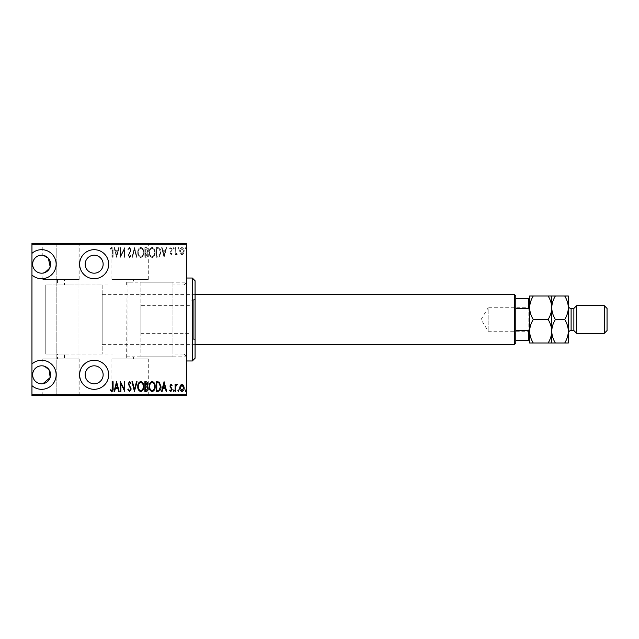 <?xml version="1.0" encoding="UTF-8"?>
<svg xmlns="http://www.w3.org/2000/svg" width="639" height="639" viewBox="0 0 639 639"><rect width="100%" height="100%" fill="white"/><g stroke="black" fill="none" stroke-linecap="round" stroke-linejoin="round"><path stroke-width="0.48" stroke-dasharray="3.19 2.4" d="M184.016 354.062L186.788 356.826L186.788 282.174L186.788 356.826L186.788 282.174L186.788 356.826L140.884 356.826L140.884 282.174L186.788 282.174L184.016 284.938L184.016 354.062L184.016 284.938L172.961 284.938L172.961 354.062L184.016 354.062M31.95 385.621A14.513 14.513 0 0 0 56.144 374.797A14.513 14.513 0 0 0 31.95 363.982M31.95 275.018A14.513 14.513 0 0 0 56.144 264.203A14.513 14.513 0 0 0 31.95 253.379M94.157 389.311A14.513 14.513 0 0 0 108.678 374.797A14.513 14.513 0 0 0 94.157 360.284A14.513 14.513 0 0 0 79.643 374.797A14.513 14.513 0 0 0 94.157 389.311M94.157 278.716A14.513 14.513 0 0 0 108.678 264.203A14.513 14.513 0 0 0 94.157 249.689A14.513 14.513 0 0 0 79.643 264.203A14.513 14.513 0 0 0 94.157 278.716M102.176 284.938L102.176 354.062L102.176 284.938L45.776 284.938L45.776 354.062L45.776 284.938L45.776 354.062L64.435 354.062L57.526 354.062L57.526 358.87L64.435 358.87L57.526 358.87M102.176 354.062L45.776 354.062L45.776 284.938L127.065 284.978L127.065 282.206L133.559 282.174L127.065 282.206L127.065 356.794L133.559 356.826L127.065 356.794L127.065 282.206L127.065 354.022L64.435 354.062L64.435 358.87M133.559 358.87L133.559 356.826L172.961 356.826L172.961 282.174L133.559 282.174L133.559 279.411L126.65 279.411L126.65 284.938L127.065 284.978L126.65 358.87L133.559 358.87L126.65 358.87M111.913 358.87L148.296 358.87L111.913 358.87L111.913 395.261L148.296 395.261L111.913 395.261M148.296 358.87L148.296 395.261M42.789 358.87L79.172 358.87L42.789 358.87L42.997 365.915M79.172 358.87L79.172 395.261L42.789 395.261L42.997 383.68M44.626 366.331L42.789 365.891M33.332 395.261L88.629 395.261L33.332 395.533M102.456 395.261L157.753 395.261L102.456 395.533M126.65 279.411L133.559 279.411M57.526 279.411L57.526 284.938L64.435 284.938L64.435 279.411L57.526 279.411L64.435 279.411M79.172 279.411L42.789 279.411L79.172 279.411L79.172 243.739L42.789 243.739L79.172 243.739M43.612 255.44L42.789 255.288L42.789 243.739M49.698 268.148L50.193 266.926M42.789 279.411L42.997 273.085M148.296 279.411L111.913 279.411L148.296 279.411L148.296 243.739L111.913 243.739L148.296 243.739M111.913 279.411L111.913 243.739M157.753 243.739L102.456 243.739L157.753 243.467M88.629 243.739L33.332 243.739L88.629 243.467M172.961 282.174L172.961 356.826M94.157 273.188A8.986 8.986 0 0 0 103.143 264.203A8.986 8.986 0 0 0 94.157 255.217A8.986 8.986 0 0 0 85.171 264.203A8.986 8.986 0 0 0 94.157 273.188M94.157 383.783A8.986 8.986 0 0 0 103.143 374.797A8.986 8.986 0 0 0 94.157 365.812A8.986 8.986 0 0 0 85.171 374.797A8.986 8.986 0 0 0 94.157 383.783M41.631 273.188A8.986 8.986 0 0 0 50.617 264.203A8.986 8.986 0 0 0 41.631 255.217A8.986 8.986 0 0 0 32.645 264.203A8.986 8.986 0 0 0 41.631 273.188M41.631 383.783A8.986 8.986 0 0 0 50.617 374.797A8.986 8.986 0 0 0 41.631 365.812A8.986 8.986 0 0 0 32.645 374.797A8.986 8.986 0 0 0 41.631 383.783M185.294 248.291L185.789 249.098L186.284 248.291L185.789 247.485L185.294 248.291L185.789 249.098L186.284 248.291L185.789 247.485L185.294 248.291M177.85 248.291L178.345 249.098L178.848 248.291L178.345 247.485L177.85 248.291L178.345 249.098L178.848 248.291L178.345 247.485L177.85 248.291M173.265 248.291L173.76 249.098L174.255 248.291L173.76 247.485L173.265 248.291L173.76 249.098L174.255 248.291L173.76 247.485L173.265 248.291M164.079 257.293L166.683 247.612L166.148 247.612L165.349 250.712L162.937 250.712L162.138 247.612L161.603 247.612L164.079 257.293L166.683 247.612L166.148 247.612L165.349 250.712L162.937 250.712L162.138 247.612L161.603 247.612L164.079 257.293M149.191 252.405C149.023 254.945 150.005 256.654 152.13 257.541C154.318 256.71 155.317 255.017 155.149 252.453C155.317 249.913 154.326 248.22 152.178 247.365C150.029 248.196 149.031 249.881 149.191 252.405C149.023 254.945 150.005 256.654 152.13 257.541C154.318 256.71 155.317 255.017 155.149 252.453C155.317 249.913 154.326 248.22 152.178 247.365C150.029 248.196 149.031 249.881 149.191 252.405M137.776 252.405C137.609 254.945 138.591 256.654 140.716 257.541C142.904 256.71 143.903 255.017 143.735 252.453C143.903 249.913 142.912 248.22 140.764 247.365C138.615 248.196 137.617 249.881 137.776 252.405C137.609 254.945 138.591 256.654 140.716 257.541C142.904 256.71 143.903 255.017 143.735 252.453C143.903 249.913 142.912 248.22 140.764 247.365C138.615 248.196 137.617 249.881 137.776 252.405M129.581 247.365L127.856 249.482L128.335 249.969L129.589 248.355L130.707 250.001L128.223 255.281L129.597 257.541L131.083 255.904L130.612 255.304L129.533 256.543L128.719 255.32L131.203 249.985L129.581 247.365L127.856 249.482L128.335 249.969L129.589 248.355L130.707 250.001L128.223 255.281L129.597 257.541L131.083 255.904L130.612 255.304L129.533 256.543L128.719 255.32L131.203 249.985L129.581 247.365M116.562 257.293L119.166 247.612L118.63 247.612L117.832 250.712L115.419 250.712L114.621 247.612L114.085 247.612L116.562 257.293L119.166 247.612L118.63 247.612L117.832 250.712L115.419 250.712L114.621 247.612L114.085 247.612L116.562 257.293M112.592 250.855L112.592 257.293L113.087 257.293L113.087 250.752C113.383 249.17 112.935 248.044 111.745 247.365L110.363 248.483L110.659 249.226L111.785 248.355L112.592 250.855L112.592 257.293L113.087 257.293L113.087 250.752C113.383 249.17 112.935 248.044 111.745 247.365L110.363 248.483L110.659 249.226L111.785 248.355L112.592 250.855M120.907 247.612L120.412 247.612L120.412 257.293L124.254 249.665L124.254 257.293L124.749 257.293L124.749 247.612L120.907 255.225L120.907 247.612L120.412 247.612L120.412 257.293L124.254 249.665L124.254 257.293L124.749 257.293L124.749 247.612L120.907 255.225L120.907 247.612M134.43 247.612L131.946 257.293L132.489 257.293L134.494 249.474L136.49 257.293L137.034 257.293L134.549 247.612L131.946 257.293L132.489 257.293L134.494 249.474L136.49 257.293L137.034 257.293L134.43 247.612M144.853 247.612L144.853 257.293L145.94 257.293C147.202 257.086 147.785 256.287 147.705 254.889L147.066 252.836L148.2 250.36C148.28 248.898 147.673 247.98 146.387 247.612L144.853 247.612L144.853 257.293L145.94 257.293C147.202 257.086 147.785 256.287 147.705 254.889L147.066 252.836L148.2 250.36C148.28 248.898 147.673 247.98 146.387 247.612L144.853 247.612M158.049 247.612L156.267 247.612L156.267 257.293L159.247 256.942L160.98 252.325C161.212 249.785 160.237 248.212 158.049 247.612L156.267 247.612L156.267 257.293L159.247 256.942L160.98 252.325C161.212 249.785 160.237 248.212 158.049 247.612M171.02 254.809L172.147 253.803L171.795 253.196L171.004 253.939L170.405 252.988L172.147 249.529L170.893 247.485L169.662 248.443L170.006 249.098L170.877 248.355L171.651 249.498L169.91 252.956L171.02 254.809L172.147 253.803L171.795 253.196L171.004 253.939L170.405 252.988L172.147 249.529L170.893 247.485L169.662 248.443L170.006 249.098L170.877 248.355L171.651 249.498L169.91 252.956L171.02 254.809M175.126 247.612L175.126 254.681L175.621 254.681L175.621 253.643L176.739 254.809L177.235 254.57L176.947 253.811L175.725 252.413L175.621 247.612L175.126 247.612L175.126 254.681L175.621 254.681L175.621 253.643L176.739 254.809L177.235 254.57L175.725 252.413L175.621 247.612L175.126 247.612M180.302 253.635L181.947 254.809L183.585 253.643L184.176 251.127C184.288 249.274 183.537 248.06 181.947 247.485C180.358 248.06 179.607 249.274 179.711 251.127L180.302 253.635L181.947 254.809L183.585 253.643L184.176 251.127C184.288 249.274 183.537 248.06 181.947 247.485C180.358 248.06 179.607 249.274 179.711 251.127L180.302 253.635M186.788 244.298L186.788 243.467L78.956 243.467L78.956 244.298L186.788 244.298L186.788 394.702L78.956 394.702L78.956 395.533L56.831 395.533L56.831 243.467L31.95 243.467L31.95 395.533L56.831 395.533L56.831 243.467L78.956 243.467L78.956 395.533L186.788 395.533L186.788 394.702M78.956 244.298L78.956 394.702M31.95 244.298L56.831 244.298M56.831 394.702L31.95 394.702M180.302 395.533L184.176 395.533L179.711 395.533L180.302 395.533L180.302 394.982L183.681 395.533L180.206 395.533L181.947 395.533L181.947 394.982L183.585 394.982L183.585 395.533M175.126 395.533L177.235 395.533L175.126 395.533L175.126 394.982L175.126 395.533M171.795 394.982L171.004 394.982L171.004 395.533L172.147 395.533L169.662 395.533L171.651 395.533L169.91 395.533L171.02 395.533L171.02 394.982L172.147 394.982L171.795 395.533M158.049 395.533L160.98 395.533L158.049 395.533L158.049 394.982L156.267 394.982L156.267 395.533L156.267 394.982L157.426 394.982L157.426 395.533L160.485 395.533L156.763 395.533L159.247 394.982L159.247 395.533M144.853 395.533L148.2 395.533L144.853 395.533L144.853 394.982L144.853 395.533M134.43 395.533L137.034 395.533L134.43 395.533L134.43 394.982L131.946 394.982L131.946 395.533M120.515 394.982L124.749 394.982L120.907 394.982L120.907 395.533L124.749 395.533L120.907 395.533L120.412 394.982L120.515 395.533M112.592 395.533L110.363 395.533L112.592 395.533L112.592 394.982L112.592 395.533M116.562 395.533L119.166 395.533L114.085 395.533L116.562 395.533L116.562 394.982L116.689 395.533M127.856 394.982L129.589 394.982L129.589 395.533L127.856 395.533L131.203 395.533L129.581 395.533L129.581 394.982L127.856 394.982L127.856 395.533M137.776 395.533L143.735 395.533L137.776 395.533L137.776 394.982L140.716 394.982L140.716 395.533M149.191 395.533L155.149 395.533L149.191 395.533L149.191 394.982L152.13 394.982L152.13 395.533M164.079 395.533L166.683 395.533L161.603 395.533L164.079 395.533L164.079 394.982L164.207 395.533M173.265 395.533L174.255 395.533L173.265 395.533L173.265 394.982L173.76 395.533L174.255 394.982L174.255 395.533M177.85 395.533L178.848 395.533L177.85 395.533L177.85 394.982L178.345 395.533L178.848 394.982L178.848 395.533M185.294 395.533L186.284 395.533L185.294 395.533L185.294 394.982L185.789 395.533L186.284 394.982L186.284 395.533M180.302 243.467L184.176 243.467L179.711 243.467L180.302 243.467L180.302 244.018L183.681 243.467L180.206 243.467L181.947 243.467L181.947 244.018L183.585 244.018L183.585 243.467M175.126 243.467L177.235 243.467L175.126 243.467L175.126 244.018L175.126 243.467M171.795 244.018L171.004 244.018L171.004 243.467L172.147 243.467L169.662 243.467L171.651 243.467L169.91 243.467L171.02 243.467L171.02 244.018L172.147 244.018L171.795 243.467M158.049 243.467L160.98 243.467L158.049 243.467L158.049 244.018L156.267 244.018L156.267 243.467L156.267 244.018L157.426 244.018L157.426 243.467L160.485 243.467L156.763 243.467L159.247 244.018L159.247 243.467M144.853 243.467L148.2 243.467L144.853 243.467L144.853 244.018L144.853 243.467M134.43 243.467L137.034 243.467L134.43 243.467L134.43 244.018L131.946 244.018L131.946 243.467M120.515 244.018L124.749 244.018L120.907 244.018L120.907 243.467L124.749 243.467L120.907 243.467L120.412 244.018L120.515 243.467M112.592 243.467L110.363 243.467L112.592 243.467L112.592 244.018L112.592 243.467M116.562 243.467L119.166 243.467L114.085 243.467L116.562 243.467L116.562 244.018L116.689 243.467M127.856 244.018L129.589 244.018L129.589 243.467L127.856 243.467L131.203 243.467L129.581 243.467L129.581 244.018L127.856 244.018L127.856 243.467M137.776 243.467L143.735 243.467L137.776 243.467L137.776 244.018L140.716 244.018L140.716 243.467M149.191 243.467L155.149 243.467L149.191 243.467L149.191 244.018L152.13 244.018L152.13 243.467M164.079 243.467L166.683 243.467L161.603 243.467L164.079 243.467L164.079 244.018L164.207 243.467M173.265 243.467L174.255 243.467L173.265 243.467L173.265 244.018L173.76 243.467L174.255 244.018L174.255 243.467M177.85 243.467L178.848 243.467L177.85 243.467L177.85 244.018L178.345 243.467L178.848 244.018L178.848 243.467M185.294 243.467L186.284 243.467L185.294 243.467L185.294 244.018L185.789 243.467L186.284 244.018L186.284 243.467M172.961 354.062L172.961 284.938M111.745 244.018L110.363 244.018L113.087 244.018L113.087 243.467L113.087 244.018L111.745 244.018L111.745 243.467M110.363 244.018L110.363 243.467M110.659 244.018L110.659 243.467M111.41 244.018L111.41 243.467M111.785 244.018L111.785 243.467M116.689 244.018L119.166 244.018L119.166 243.467M119.166 244.018L118.63 243.467M118.63 244.018L117.832 244.018L117.832 243.467M117.832 244.018L115.419 244.018L115.419 243.467M115.419 244.018L114.621 244.018L114.621 243.467M114.621 244.018L114.085 243.467M114.085 244.018L116.562 244.018M115.675 244.018L117.576 244.018L115.675 244.018L115.675 243.467L117.576 243.467L115.675 243.467M117.576 244.018L117.576 243.467M116.625 244.018L116.625 243.467M124.254 244.018L124.254 243.467L124.254 244.018M124.749 244.018L124.749 243.467L124.749 244.018M124.637 244.018L124.637 243.467M128.335 244.018L128.335 243.467M130.707 244.018L128.223 244.018L130.707 244.018L130.707 243.467M130.5 244.018L130.5 243.467M128.543 244.018L128.543 243.467M128.223 244.018L128.223 243.467M129.597 244.018L131.203 244.018L129.581 244.018L129.597 243.467M131.083 244.018L131.083 243.467M130.612 244.018L130.612 243.467M129.533 244.018L129.533 243.467M128.719 244.018L128.719 243.467M129.094 244.018L129.094 243.467M129.861 244.018L129.861 243.467M131.203 244.018L131.203 243.467M131.946 244.018L132.489 243.467M132.489 244.018L134.494 244.018L134.494 243.467M134.494 244.018L136.49 244.018L136.49 243.467M136.49 244.018L137.034 243.467M137.034 244.018L134.549 244.018L134.549 243.467M140.716 244.018L143.735 244.018L143.735 243.467M143.735 244.018L140.764 244.018L140.764 243.467M140.764 244.018L137.776 244.018M140.748 244.018L143.24 244.018L138.272 244.018L143.24 243.467L138.272 243.467L140.748 243.467L140.748 244.018M143.24 244.018L143.24 243.467M138.272 244.018L138.272 243.467M145.94 244.018L148.2 244.018L144.853 244.018L145.94 244.018L145.94 243.467M147.705 244.018L147.705 243.467L145.349 243.467L147.705 243.467L147.705 244.018L145.349 244.018L147.705 244.018M147.066 244.018L147.066 243.467M148.2 244.018L148.2 243.467M146.387 244.018L146.387 243.467M147.21 244.018L145.349 244.018L147.21 244.018L147.21 243.467M146.027 244.018L146.027 243.467M145.349 244.018L145.349 243.467L145.349 244.018M145.684 244.018L145.684 243.467L145.676 244.018M146.722 244.018L146.722 243.467M146.083 244.018L146.083 243.467M152.13 244.018L155.149 244.018L155.149 243.467M155.149 244.018L152.178 244.018L152.178 243.467L149.686 243.467L152.162 243.467L152.162 244.018L149.191 244.018M152.162 244.018L154.654 244.018L149.686 244.018L152.162 244.018L152.162 243.467M154.654 244.018L154.654 243.467M149.686 244.018L149.686 243.467M159.247 244.018L160.98 244.018L160.98 243.467M160.98 244.018L158.049 244.018M157.17 244.018L160.485 244.018L157.17 244.018L157.17 243.467M156.763 244.018L156.763 243.467L156.763 244.018M158.951 244.018L158.951 243.467M160.485 244.018L160.485 243.467M159.087 244.018L159.087 243.467M164.207 244.018L166.683 244.018L166.683 243.467M166.683 244.018L166.148 243.467M166.148 244.018L165.349 244.018L165.349 243.467M165.349 244.018L162.937 244.018L162.937 243.467M162.937 244.018L162.138 244.018L162.138 243.467M162.138 244.018L161.603 243.467M161.603 244.018L164.079 244.018M163.193 244.018L165.094 244.018L163.193 244.018L163.193 243.467L165.094 243.467L163.193 243.467M165.094 244.018L165.094 243.467M164.143 244.018L164.143 243.467M170.405 244.018L172.147 244.018L169.91 244.018L171.02 244.018L170.405 244.018L170.405 243.467M170.557 244.018L170.557 243.467M171.947 244.018L171.947 243.467M169.662 244.018L170.877 244.018L170.893 243.467L170.877 244.018L169.662 244.018L169.662 243.467M170.006 244.018L170.006 243.467M171.651 244.018L171.651 243.467M171.5 244.018L171.5 243.467M170.853 244.018L170.853 243.467M170.11 244.018L170.11 243.467M169.91 244.018L169.91 243.467M174.255 244.018L173.265 244.018M176.739 244.018L175.126 244.018L175.621 243.467L175.621 244.018L176.739 244.018L176.739 243.467M177.235 244.018L177.235 243.467M176.947 244.018L176.947 243.467M176.652 244.018L176.652 243.467M175.725 244.018L175.725 243.467M175.621 244.018L175.621 243.467M178.848 244.018L177.85 244.018M183.585 244.018L184.176 244.018L184.176 243.467M184.176 244.018L179.711 244.018L179.711 243.467M179.711 244.018L180.302 244.018M181.947 244.018L180.206 244.018L181.947 244.018L181.947 243.467L181.947 244.018M183.681 244.018L183.681 243.467M180.206 244.018L180.206 243.467M186.284 244.018L185.294 244.018M42.789 395.261L79.172 395.261M111.745 394.982L110.363 394.982L113.087 394.982L113.087 395.533L113.087 394.982L111.745 394.982L111.745 395.533M110.363 394.982L110.363 395.533M110.659 394.982L110.659 395.533M111.41 394.982L111.41 395.533M111.785 394.982L111.785 395.533M116.689 394.982L119.166 394.982L119.166 395.533M119.166 394.982L118.63 395.533M118.63 394.982L117.832 394.982L117.832 395.533M117.832 394.982L115.419 394.982L115.419 395.533M115.419 394.982L114.621 394.982L114.621 395.533M114.621 394.982L114.085 395.533M114.085 394.982L116.562 394.982M115.675 394.982L117.576 394.982L115.675 394.982L115.675 395.533L117.576 395.533L115.675 395.533M117.576 394.982L117.576 395.533M116.625 394.982L116.625 395.533M124.254 394.982L124.254 395.533L124.254 394.982M124.749 394.982L124.749 395.533L124.749 394.982M124.637 394.982L124.637 395.533M128.335 394.982L128.335 395.533M130.707 394.982L128.223 394.982L130.707 394.982L130.707 395.533M130.5 394.982L130.5 395.533M128.543 394.982L128.543 395.533M128.223 394.982L128.223 395.533M129.597 394.982L131.203 394.982L129.581 394.982L129.597 395.533M131.083 394.982L131.083 395.533M130.612 394.982L130.612 395.533M129.533 394.982L129.533 395.533M128.719 394.982L128.719 395.533M129.094 394.982L129.094 395.533M129.861 394.982L129.861 395.533M131.203 394.982L131.203 395.533M131.946 394.982L132.489 395.533M132.489 394.982L134.494 394.982L134.494 395.533M134.494 394.982L136.49 394.982L136.49 395.533M136.49 394.982L137.034 395.533M137.034 394.982L134.549 394.982L134.549 395.533M140.716 394.982L143.735 394.982L143.735 395.533M143.735 394.982L140.764 394.982L140.764 395.533M140.764 394.982L137.776 394.982M140.748 394.982L143.24 394.982L138.272 394.982L143.24 395.533L138.272 395.533L140.748 395.533L140.748 394.982M143.24 394.982L143.24 395.533M138.272 394.982L138.272 395.533M145.94 394.982L148.2 394.982L144.853 394.982L145.94 394.982L145.94 395.533M147.705 394.982L147.705 395.533L145.349 395.533L147.705 395.533L147.705 394.982L145.349 394.982L147.705 394.982M147.066 394.982L147.066 395.533M148.2 394.982L148.2 395.533M146.387 394.982L146.387 395.533M147.21 394.982L145.349 394.982L147.21 394.982L147.21 395.533M146.027 394.982L146.027 395.533M145.349 394.982L145.349 395.533L145.349 394.982M145.684 394.982L145.684 395.533L145.676 394.982M146.722 394.982L146.722 395.533M146.083 394.982L146.083 395.533M152.13 394.982L155.149 394.982L155.149 395.533M155.149 394.982L152.178 394.982L152.178 395.533L149.686 395.533L152.162 395.533L152.162 394.982L149.191 394.982M152.162 394.982L154.654 394.982L149.686 394.982L152.162 394.982L152.162 395.533M154.654 394.982L154.654 395.533M149.686 394.982L149.686 395.533M159.247 394.982L160.98 394.982L160.98 395.533M160.98 394.982L158.049 394.982M157.17 394.982L160.485 394.982L157.17 394.982L157.17 395.533M156.763 394.982L156.763 395.533L156.763 394.982M158.951 394.982L158.951 395.533M160.485 394.982L160.485 395.533M159.087 394.982L159.087 395.533M164.207 394.982L166.683 394.982L166.683 395.533M166.683 394.982L166.148 395.533M166.148 394.982L165.349 394.982L165.349 395.533M165.349 394.982L162.937 394.982L162.937 395.533M162.937 394.982L162.138 394.982L162.138 395.533M162.138 394.982L161.603 395.533M161.603 394.982L164.079 394.982M163.193 394.982L165.094 394.982L163.193 394.982L163.193 395.533L165.094 395.533L163.193 395.533M165.094 394.982L165.094 395.533M164.143 394.982L164.143 395.533M170.405 394.982L172.147 394.982L169.91 394.982L171.02 394.982L170.405 394.982L170.405 395.533M170.557 394.982L170.557 395.533M171.947 394.982L171.947 395.533M169.662 394.982L170.877 394.982L170.893 395.533L170.877 394.982L169.662 394.982L169.662 395.533M170.006 394.982L170.006 395.533M171.651 394.982L171.651 395.533M171.5 394.982L171.5 395.533M170.853 394.982L170.853 395.533M170.11 394.982L170.11 395.533M169.91 394.982L169.91 395.533M174.255 394.982L173.265 394.982M176.739 394.982L175.126 394.982L175.621 395.533L175.621 394.982L176.739 394.982L176.739 395.533M177.235 394.982L177.235 395.533M176.947 394.982L176.947 395.533M176.652 394.982L176.652 395.533M175.725 394.982L175.725 395.533M175.621 394.982L175.621 395.533M178.848 394.982L177.85 394.982M183.585 394.982L184.176 394.982L184.176 395.533M184.176 394.982L179.711 394.982L179.711 395.533M179.711 394.982L180.302 394.982M181.947 394.982L180.206 394.982L181.947 394.982L181.947 395.533L181.947 394.982M183.681 394.982L183.681 395.533M180.206 394.982L180.206 395.533M186.284 394.982L185.294 394.982M115.675 251.71L117.576 251.71L116.625 255.424L115.675 251.71L117.576 251.71L116.625 255.424L115.675 251.71M140.748 248.355C142.537 249.01 143.368 250.376 143.24 252.453C143.36 254.522 142.529 255.888 140.748 256.543C138.975 255.864 138.152 254.482 138.272 252.413C138.16 250.36 138.982 249.01 140.748 248.355C142.537 249.01 143.368 250.376 143.24 252.453C143.36 254.522 142.529 255.888 140.748 256.543C138.975 255.864 138.152 254.482 138.272 252.413C138.16 250.36 138.982 249.01 140.748 248.355M146.722 252.085L145.349 252.205L145.349 248.603L146.083 248.603L147.705 250.36L146.722 252.085L145.349 252.205L145.349 248.603L146.083 248.603L147.705 250.36L146.722 252.085M147.21 254.873L146.027 256.295L145.349 256.295L145.349 253.196L147.21 254.873L146.027 256.295L145.349 256.295L145.349 253.196L147.21 254.873M152.162 248.355C153.951 249.01 154.782 250.376 154.654 252.453C154.774 254.522 153.943 255.888 152.162 256.543C150.389 255.864 149.566 254.482 149.686 252.413C149.574 250.36 150.397 249.01 152.162 248.355C153.951 249.01 154.782 250.376 154.654 252.453C154.774 254.522 153.943 255.888 152.162 256.543C150.389 255.864 149.566 254.482 149.686 252.413C149.574 250.36 150.397 249.01 152.162 248.355M157.17 256.295L156.763 256.295L156.763 248.603L159.087 248.851L160.485 252.333L158.951 256.023L156.763 256.295L156.763 248.603L159.087 248.851L160.485 252.333L158.951 256.023L157.17 256.295M163.193 251.71L165.094 251.71L164.143 255.424L163.193 251.71L165.094 251.71L164.143 255.424L163.193 251.71M181.947 248.355L183.681 251.127L181.947 253.939L180.206 251.127L181.947 248.355L183.681 251.127L181.947 253.939L180.206 251.127L181.947 248.355M112.592 388.145L112.592 381.707L113.087 381.707L113.087 388.248C113.383 389.83 112.935 390.956 111.745 391.635L110.363 390.517L110.659 389.774L111.785 390.645L112.592 388.145M116.562 381.707L119.166 391.387L118.63 391.387L117.832 388.288L115.419 388.288L114.621 391.387L114.085 391.387L116.562 381.707M115.675 387.29L117.576 387.29L116.625 383.576L115.675 387.29M120.907 391.387L120.412 391.387L120.412 381.707L124.254 389.335L124.254 381.707L124.749 381.707L124.749 391.387L120.907 383.775L120.907 391.387M129.581 391.635L127.856 389.518L128.335 389.031L129.589 390.645L130.707 388.999L128.223 383.719L129.597 381.459L131.083 383.096L130.612 383.696L129.533 382.457L128.719 383.68L131.203 389.015L129.581 391.635M134.43 391.387L131.946 381.707L132.489 381.707L134.494 389.526L136.49 381.707L137.034 381.707L134.43 391.387M137.776 386.595C137.609 384.055 138.591 382.346 140.716 381.459C142.904 382.29 143.903 383.983 143.735 386.547C143.903 389.087 142.912 390.78 140.764 391.635C138.615 390.804 137.617 389.119 137.776 386.595M140.748 390.645C142.537 389.99 143.368 388.624 143.24 386.547C143.36 384.478 142.529 383.112 140.748 382.457C138.975 383.136 138.152 384.518 138.272 386.587C138.16 388.64 138.982 389.99 140.748 390.645M144.853 391.387L144.853 381.707L145.94 381.707C147.202 381.914 147.785 382.713 147.705 384.111L147.066 386.164L148.2 388.64C148.28 390.102 147.673 391.02 146.387 391.387L144.853 391.387M146.722 386.914L145.349 386.795L145.349 390.397L146.083 390.397L147.705 388.64L146.722 386.914M147.21 384.127L146.027 382.705L145.349 382.705L145.349 385.804L147.21 384.127M149.191 386.595C149.023 384.055 150.005 382.346 152.13 381.459C154.318 382.29 155.317 383.983 155.149 386.547C155.317 389.087 154.326 390.78 152.178 391.635C150.029 390.804 149.031 389.119 149.191 386.595M152.162 390.645C153.951 389.99 154.782 388.624 154.654 386.547C154.774 384.478 153.943 383.112 152.162 382.457C150.389 383.136 149.566 384.518 149.686 386.587C149.574 388.64 150.397 389.99 152.162 390.645M158.049 391.387L156.267 391.387L156.267 381.707L159.247 382.058L160.98 386.675C161.212 389.215 160.237 390.788 158.049 391.387M157.17 382.705L156.763 382.705L156.763 390.397L159.087 390.149L160.485 386.667L158.951 382.977L157.17 382.705M164.079 381.707L166.683 391.387L166.148 391.387L165.349 388.288L162.937 388.288L162.138 391.387L161.603 391.387L164.079 381.707M163.193 387.29L165.094 387.29L164.143 383.576L163.193 387.29M171.02 384.191L172.147 385.197L171.795 385.804L171.004 385.061L170.405 386.012L172.147 389.471L170.893 391.515L169.662 390.557L170.006 389.902L170.877 390.645L171.651 389.502L169.91 386.044L171.02 384.191M173.265 390.709L173.76 389.902L174.255 390.709L173.76 391.515L173.265 390.709M175.126 391.387L175.126 384.319L175.621 384.319L175.621 385.357L176.739 384.191L177.235 384.43L175.725 386.587L175.621 391.387L175.126 391.387M177.85 390.709L178.345 389.902L178.848 390.709L178.345 391.515L177.85 390.709M180.302 385.365L181.947 384.191L183.585 385.357L184.176 387.873C184.288 389.726 183.537 390.94 181.947 391.515C180.358 390.94 179.607 389.726 179.711 387.873L180.302 385.365M181.947 390.645L183.681 387.873L181.947 385.061L180.206 387.873L181.947 390.645M185.294 390.709L185.789 389.902L186.284 390.709L185.789 391.515L185.294 390.709M140.884 305.674L140.884 333.326L140.884 305.674L190.933 305.674L190.933 333.326L190.933 305.674M140.884 333.326L190.933 333.326M193.697 338.167L193.697 300.833L193.697 338.167L190.933 338.167L190.933 300.833L190.933 338.167M193.697 300.833L190.933 300.833M193.697 299.451L193.697 339.549L193.697 299.451L195.079 299.451L195.079 339.549L195.079 299.451M193.697 339.549L195.079 339.549M186.788 278.029L186.788 360.971L186.788 278.029M192.315 278.029L192.315 360.971M195.079 358.207L195.079 280.793M140.884 282.174L140.884 356.826M529.635 332.08L528.804 331.25L528.804 307.75L488.156 307.75L488.156 331.25L488.156 307.75L481.095 319.5L488.156 331.25L528.804 331.25L528.804 307.75L529.635 306.92L529.635 332.08L529.635 306.92M195.079 294.619L102.176 294.619L102.176 344.381L102.176 294.619M195.079 344.381L102.176 344.381M515.809 342.999L515.809 296.001M514.427 294.619L514.427 344.381M529.635 298.764L528.804 298.764L528.804 308.437L529.635 310.33L529.635 328.67L529.635 310.33M515.809 298.764L528.804 298.764M515.809 340.236L529.635 340.236L529.635 328.67L528.804 330.563L528.804 340.236M515.809 308.437L528.804 308.437M515.809 330.563L528.804 330.563M529.635 328.67L529.635 340.236M568.343 305.674L568.343 333.326L568.343 305.674M533.269 342.999L529.635 342.999L529.635 331.25C529.771 335.379 530.985 339.293 533.269 342.999L548.118 342.999C550.387 339.341 551.601 335.427 551.753 331.25C551.617 327.12 550.403 323.206 548.118 319.5L533.269 319.5C530.993 323.158 529.787 327.072 529.635 331.25L529.635 307.75C529.771 311.88 530.985 315.794 533.269 319.5M551.753 342.999L551.753 331.25C551.888 335.379 553.102 339.293 555.387 342.999L548.118 342.999M533.269 296.001C530.993 299.659 529.787 303.573 529.635 307.75L529.635 296.001L555.387 296.001C553.118 299.659 551.904 303.573 551.753 307.75C551.617 303.621 550.403 299.707 548.118 296.001M548.118 319.5C550.387 315.842 551.601 311.928 551.753 307.75L551.753 296.001M551.753 331.25L551.753 307.75C551.888 311.88 553.102 315.794 555.387 319.5C553.118 323.158 551.904 327.072 551.753 331.25M564.708 296.001C566.993 299.707 568.199 303.621 568.343 307.75C568.191 311.928 566.977 315.842 564.708 319.5C566.993 323.206 568.199 327.12 568.343 331.25C568.191 335.427 566.977 339.341 564.708 342.999L568.343 342.999L568.343 296.001L555.387 296.001M564.708 319.5L555.387 319.5M564.708 342.999L555.387 342.999M573.87 330.563L573.87 308.437M604.286 305.674L604.286 333.326M576.634 333.326L576.634 305.674M607.05 330.563L607.05 308.437M129.477 244.018L129.477 243.467M171.164 244.018L171.164 243.467M129.477 394.982L129.477 395.533M171.164 394.982L171.164 395.533M571.106 330.563L571.106 308.437"/><path stroke-width="0.96" d="M31.95 394.702L186.788 394.702L186.788 395.533L31.95 395.533L31.95 385.621A14.513 14.513 0 0 0 56.144 374.797A14.513 14.513 0 0 0 31.95 363.982L31.95 275.018A14.513 14.513 0 0 0 56.144 264.203A14.513 14.513 0 0 0 31.95 253.379L31.95 243.467L186.788 243.467L186.788 244.298L31.95 244.298M94.157 389.311A14.513 14.513 0 0 0 108.678 374.797A14.513 14.513 0 0 0 94.157 360.284A14.513 14.513 0 0 0 79.643 374.797A14.513 14.513 0 0 0 94.157 389.311M94.157 278.716A14.513 14.513 0 0 0 108.678 264.203A14.513 14.513 0 0 0 94.157 249.689A14.513 14.513 0 0 0 79.643 264.203A14.513 14.513 0 0 0 94.157 278.716M42.997 383.68L50.193 377.521L49.075 369.773L44.626 366.331M42.789 255.288C41.878 255.065 49.914 255.552 50.617 264.179C49.962 272.821 41.878 273.348 42.789 273.109L44.922 272.565L49.698 268.148M50.193 266.926L48.332 258.22L43.612 255.44M94.157 255.217A8.986 8.986 0 0 1 103.143 264.203A8.986 8.986 0 0 1 94.157 273.188A8.986 8.986 0 0 1 85.171 264.203A8.986 8.986 0 0 1 94.157 255.217M94.157 365.812A8.986 8.986 0 0 1 103.143 374.797A8.986 8.986 0 0 1 94.157 383.783A8.986 8.986 0 0 1 85.171 374.797A8.986 8.986 0 0 1 94.157 365.812M41.631 255.217A8.986 8.986 0 0 1 50.617 264.203A8.986 8.986 0 0 1 41.631 273.188A8.986 8.986 0 0 1 32.645 264.203A8.986 8.986 0 0 1 41.631 255.217M42.789 365.891C41.878 365.66 49.922 366.155 50.617 374.781C49.954 383.432 41.87 383.943 42.789 383.712M41.631 365.812A8.986 8.986 0 0 1 50.617 374.797A8.986 8.986 0 0 1 41.631 383.783A8.986 8.986 0 0 1 32.645 374.797A8.986 8.986 0 0 1 41.631 365.812M180.302 385.365L181.947 384.191L183.585 385.357L184.176 387.873C184.288 389.726 183.537 390.94 181.947 391.515C180.358 390.94 179.607 389.726 179.711 387.873L180.302 385.365M175.126 391.387L175.126 384.319L175.621 384.319L175.621 385.357L176.739 384.191L177.235 384.43L175.725 386.587L175.621 391.387L175.126 391.387M171.02 384.191L172.147 385.197L171.795 385.804L171.004 385.061L170.405 386.012L172.147 389.471L170.893 391.515L169.662 390.557L170.006 389.902L170.877 390.645L171.651 389.502L169.91 386.044L171.02 384.191M158.049 391.387L156.267 391.387L156.267 381.707L159.247 382.058L160.98 386.675C161.212 389.215 160.237 390.788 158.049 391.387M144.853 391.387L144.853 381.707L145.94 381.707C147.202 381.914 147.785 382.713 147.705 384.111L147.066 386.164L148.2 388.64C148.28 390.102 147.673 391.02 146.387 391.387L144.853 391.387M134.43 391.387L131.946 381.707L132.489 381.707L134.494 389.526L136.49 381.707L137.034 381.707L134.43 391.387M120.907 391.387L120.412 391.387L120.412 381.707L124.254 389.335L124.254 381.707L124.749 381.707L124.749 391.387L120.907 383.775L120.907 391.387M112.592 388.145L112.592 381.707L113.087 381.707L113.087 388.248C113.383 389.83 112.935 390.956 111.745 391.635L110.363 390.517L110.659 389.774L111.785 390.645L112.592 388.145M186.788 394.702L186.788 244.298M116.562 381.707L119.166 391.387L118.63 391.387L117.832 388.288L115.419 388.288L114.621 391.387L114.085 391.387L116.562 381.707M129.581 391.635L127.856 389.518L128.335 389.031L129.589 390.645L130.707 388.999L128.223 383.719L129.597 381.459L131.083 383.096L130.612 383.696L129.533 382.457L128.719 383.68L131.203 389.015L129.581 391.635M137.776 386.595C137.609 384.055 138.591 382.346 140.716 381.459C142.904 382.29 143.903 383.983 143.735 386.547C143.903 389.087 142.912 390.78 140.764 391.635C138.615 390.804 137.617 389.119 137.776 386.595M149.191 386.595C149.023 384.055 150.005 382.346 152.13 381.459C154.318 382.29 155.317 383.983 155.149 386.547C155.317 389.087 154.326 390.78 152.178 391.635C150.029 390.804 149.031 389.119 149.191 386.595M164.079 381.707L166.683 391.387L166.148 391.387L165.349 388.288L162.937 388.288L162.138 391.387L161.603 391.387L164.079 381.707M173.265 390.709L173.76 389.902L174.255 390.709L173.76 391.515L173.265 390.709M177.85 390.709L178.345 389.902L178.848 390.709L178.345 391.515L177.85 390.709M185.294 390.709L185.789 389.902L186.284 390.709L185.789 391.515L185.294 390.709M31.95 385.621L31.95 363.982M31.95 275.018L31.95 253.379M117.576 387.29L116.625 383.576L115.675 387.29L117.576 387.29M143.24 386.547C143.36 384.478 142.529 383.112 140.748 382.457C138.975 383.136 138.152 384.518 138.272 386.587C138.16 388.64 138.982 389.99 140.748 390.645C142.537 389.99 143.368 388.624 143.24 386.547M146.027 382.705L145.349 382.705L145.349 385.804L147.21 384.127L146.027 382.705M145.676 386.795L145.349 390.397L146.083 390.397L147.705 388.64L146.722 386.914L145.676 386.795M154.654 386.547C154.774 384.478 153.943 383.112 152.162 382.457C150.389 383.136 149.566 384.518 149.686 386.587C149.574 388.64 150.397 389.99 152.162 390.645C153.951 389.99 154.782 388.624 154.654 386.547M156.763 382.705L156.763 390.397L159.087 390.149L160.485 386.667L158.951 382.977L156.763 382.705M165.094 387.29L164.143 383.576L163.193 387.29L165.094 387.29M183.681 387.873L181.947 385.061L180.206 387.873L181.947 390.645L183.681 387.873M192.315 278.029L195.079 280.793L195.079 358.207L192.315 360.971L192.315 278.029L186.788 278.029M192.315 360.971L186.788 360.971M514.427 294.619L515.809 296.001L515.809 342.999L514.427 344.381L514.427 294.619L195.079 294.619M514.427 344.381L195.079 344.381M515.809 298.764L529.635 298.764M529.635 310.33L528.804 308.437L528.804 298.764M515.809 308.437L528.804 308.437M515.809 330.563L528.804 330.563L529.635 328.67M529.635 340.236L528.804 340.236L528.804 330.563M515.809 340.236L528.804 340.236M573.87 308.437L573.87 330.563L576.634 333.326L576.634 305.674L573.87 308.437L571.106 308.437A2.764 2.764 0 0 1 568.343 305.674M604.286 305.674L607.05 308.437L607.05 330.563L604.286 333.326L604.286 305.674L576.634 305.674M573.87 330.563L571.106 330.563A2.764 2.764 0 0 0 568.343 333.326M604.286 333.326L576.634 333.326M533.269 319.5C530.993 315.842 529.787 311.928 529.635 307.75C529.771 303.621 530.985 299.707 533.269 296.001L529.635 296.001L529.635 331.25C529.771 327.12 530.985 323.206 533.269 319.5L548.118 319.5C550.387 323.158 551.601 327.072 551.753 331.25C551.617 335.379 550.403 339.293 548.118 342.999L533.269 342.999C530.993 339.341 529.787 335.427 529.635 331.25L529.635 342.999L533.269 342.999M551.753 296.001L551.753 307.75C551.888 303.621 553.102 299.707 555.387 296.001L548.118 296.001C550.387 299.659 551.601 303.573 551.753 307.75C551.617 311.88 550.403 315.794 548.118 319.5M548.118 296.001L533.269 296.001M548.118 342.999L555.387 342.999C553.118 339.341 551.904 335.427 551.753 331.25L551.753 342.999M551.753 307.75L551.753 331.25C551.888 327.12 553.102 323.206 555.387 319.5C553.118 315.842 551.904 311.928 551.753 307.75M564.708 342.999C566.993 339.293 568.199 335.379 568.343 331.25C568.191 327.072 566.977 323.158 564.708 319.5C566.993 315.794 568.199 311.88 568.343 307.75C568.191 303.573 566.977 299.659 564.708 296.001L568.343 296.001L568.343 342.999L555.387 342.999M564.708 319.5L555.387 319.5M564.708 296.001L555.387 296.001M571.106 308.437L571.106 330.563"/></g></svg>
